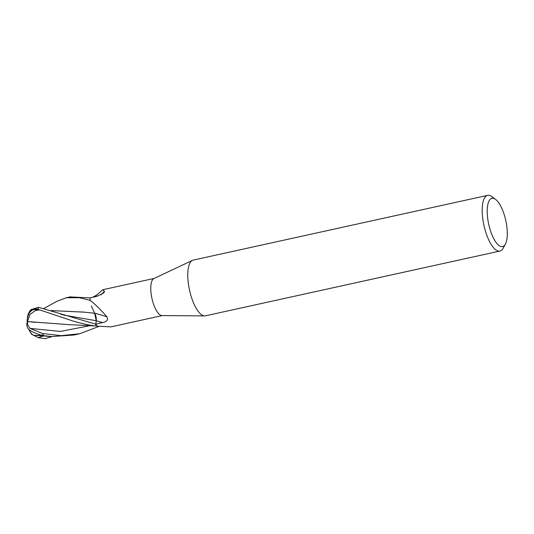 <?xml version="1.0" encoding="UTF-8"?>
<svg xmlns="http://www.w3.org/2000/svg" width="534" height="534" viewBox="0 0 534 534"><rect width="100%" height="100%" fill="white"/><g stroke="black" fill="none" stroke-linecap="round" stroke-linejoin="round"><path stroke-width="0.8" d="M505.398 244.078L503.175 248.17A28.522 10.079 -102.4 0 1 500.144 250.993A28.522 10.079 -102.4 0 1 499.911 251.053L205.49 315.814A28.522 10.079 -102.4 0 1 204.682 315.901L162.042 315.574A19.017 6.722 -102.4 0 1 151.93 298.393A19.017 6.722 -102.4 0 1 153.899 278.554L192.467 260.365A28.522 10.079 -102.4 0 1 193.001 260.165A28.522 10.079 -102.4 0 1 193.235 260.098L487.655 195.344A28.522 10.079 -102.4 0 1 491.827 196.585L495.565 199.376A24.718 8.738 -102.4 0 1 505.791 220.555A24.718 8.738 -102.4 0 1 505.398 244.078A24.718 8.738 -102.4 0 1 502.774 246.521A24.718 8.738 -102.4 0 1 488.857 224.901A24.718 8.738 -102.4 0 1 491.741 198.348A24.718 8.738 -102.4 0 1 495.565 199.376M96.46 295.289L95.613 296.617A15.126 5.347 -102.4 0 1 96.661 295.095L102.715 289.755L104.484 291.31L103.85 292.866L97.068 296.27L90.206 297.892L70.154 296.911M89.999 300.241L90.56 300.615A277.426 109.684 173.2 0 0 90.019 300.475A2.57 0.908 77.6 0 0 89.999 300.241A19.017 6.722 -102.4 0 1 90.206 297.892M90.56 300.615C95.726 304.801 101.173 310.194 106.9 316.789C108.495 319.692 107.047 321.622 102.548 322.583L95.773 324.198L96.247 320.76A5.467 1.929 77.6 0 0 94.645 313.198A279.008 110.311 173.2 0 1 106.9 316.789M96.981 325.987L97.809 326.167A277.426 259.164 6.2 0 0 97.075 326.054A2.57 0.908 77.6 0 0 96.981 325.987A19.017 6.722 -102.4 0 1 95.773 324.198M97.809 326.167L110.812 326.901L162.316 315.574M204.682 315.901A28.522 10.079 -102.4 0 1 189.517 290.122A28.522 10.079 -102.4 0 1 192.467 260.365M499.911 251.053A28.522 10.079 -102.4 0 1 484.011 225.702A28.522 10.079 -102.4 0 1 487.415 195.404A28.522 10.079 -102.4 0 1 487.655 195.344M100.926 294.861A279.008 216.537 -134.8 0 0 104.484 291.31M56.684 301.41L66.363 297.752L79.426 297.718L89.992 300.282A19.017 6.722 -102.4 0 1 90.206 297.879M99.064 326.374L79.813 333.717L61.03 335.666L42.466 333.463L29.991 328.41L26.914 323.45A18.41 3.544 -172.1 0 0 26.7 324.065A19.017 19.017 0 0 0 27.468 327.569A16.467 4.879 13.8 0 0 43.454 335.626L51.518 336.56L73.946 335.012L78.912 333.924M52.092 336.6L45.243 338.656L38.221 337.702L32.3 334.558M28.783 329.385A18.356 18.356 0 0 0 32.581 334.845L34.143 335.352L40.671 335.492A18.076 6.388 -102.4 0 1 40.29 334.825M26.914 323.45L27.568 323.491L27.494 321.541L30.104 314.319L35.484 310.474A18.076 6.388 -102.4 0 1 35.651 309.52A15.726 9.819 -111.8 0 0 29.123 313.511A18.356 18.356 0 0 0 27.214 323.471M27.474 321.561L69.28 324.672L97.241 326.04M97.001 326.007A19.017 6.722 -102.4 0 1 95.76 324.178L38.501 307.277L30.952 309.633A19.017 19.017 0 0 0 28.843 312.75A16.467 10.286 68.2 0 1 37.941 309.313L72.931 321.014C83.644 324.085 91.668 325.753 97.001 326.007L97.028 326.014M94.651 313.238L96.227 320.734L95.686 324.739M31.987 334.604A18.41 17.482 150.6 0 1 30.044 331.707M84.192 312.15L50.77 310.588M35.484 310.474L39.176 309.98L37.941 309.313M39.176 309.98L35.651 309.52M27.347 319.052A16.467 10.286 68.2 0 1 28.843 312.75M40.671 335.492L43.454 335.626M50.73 310.574L83.658 312.09L94.658 313.258L91.307 305.869M27.494 321.541L35.431 322.362M96.247 320.76A277.279 109.624 173.2 0 1 102.548 322.583M43.655 335.659A19.017 6.722 -102.4 0 1 42.466 333.463M38.221 337.708L43.354 335.939M64.287 315.187L96.227 320.734M29.991 328.403L60.409 331.427L90.6 325.54M38.088 309.353A19.017 6.722 -102.4 0 1 38.501 307.277M102.641 289.762L154.146 278.434M60.696 314.139L64.3 315.187M51.518 336.56L34.143 335.345M56.858 301.316L43.815 308.518M92.489 297.358L96.808 294.968M70.742 296.777L65.775 297.872"/></g></svg>
